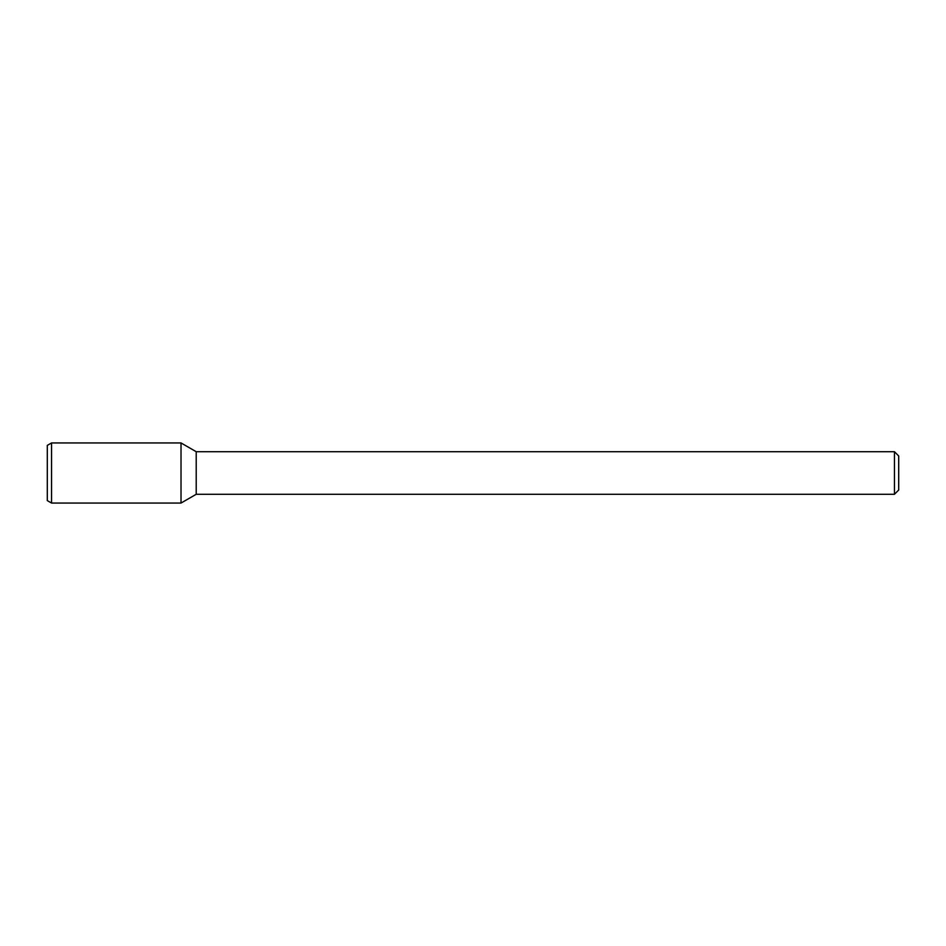 <?xml version="1.0" encoding="UTF-8"?>
<svg xmlns="http://www.w3.org/2000/svg" width="946" height="946" viewBox="0 0 946 946"><rect width="100%" height="100%" fill="white"/><g stroke="black" fill="none" stroke-linecap="round" stroke-linejoin="round"><path stroke-width="1.42" d="M894.443 451.715L894.443 494.285L898.7 490.028L898.7 455.972L894.443 451.715L196.212 451.715L181.017 442.941L51.557 442.941L51.557 503.059L181.017 503.059L181.017 442.941L181.017 503.059L196.212 494.285L196.212 451.715M894.443 494.285L196.212 494.285M51.557 442.941L47.3 445.4L47.3 500.6L51.557 503.059"/></g></svg>
